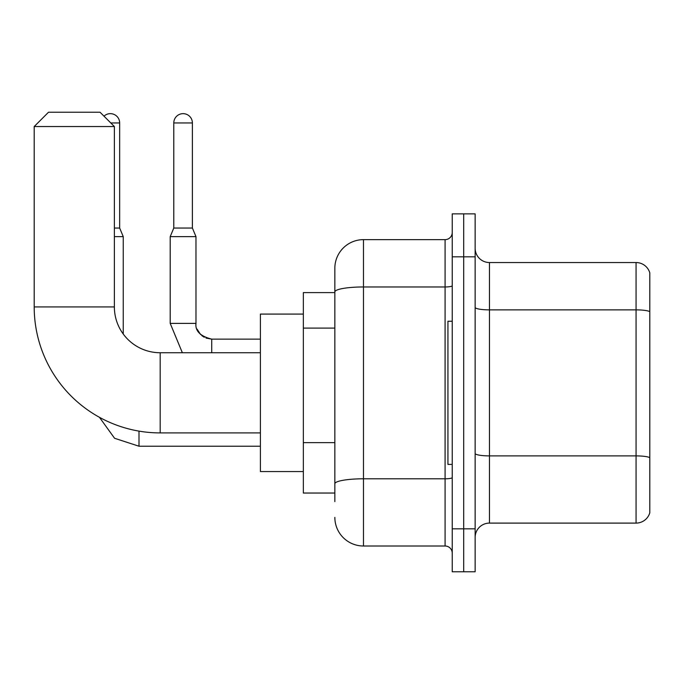 <?xml version="1.0" encoding="UTF-8"?>
<svg xmlns="http://www.w3.org/2000/svg" width="684" height="684" viewBox="0 0 684 684"><rect width="100%" height="100%" fill="white"/><g stroke="black" fill="none" stroke-linecap="round" stroke-linejoin="round"><path stroke-width="1.03" d="M334.844 501.629L334.844 291.931L334.844 292.607L303.345 292.607L303.345 493.036L334.844 493.036M452.235 528.826L452.235 571.773L463.692 571.773L463.692 528.826L463.692 571.773L475.141 571.773L475.141 528.826L463.692 528.826L463.692 256.816L463.692 528.826L452.235 528.826L452.235 256.816L463.692 256.816L463.692 213.87L463.692 256.816L475.141 256.816L475.141 528.826M475.141 256.816L475.141 213.87L452.235 213.87L452.235 256.816M452.235 285.715A7.156 1.24 0 0 1 445.079 286.964L363.478 286.964A28.634 4.976 180 0 0 334.844 291.931L334.844 268.273A28.634 28.634 0 0 1 363.478 239.639L363.478 546.003L445.079 546.003L445.079 239.639A7.156 7.156 0 0 0 452.235 232.483M363.478 239.639L445.079 239.639M334.844 488.744L334.844 483.768A28.634 4.976 180 0 1 363.478 478.8L445.079 478.8A7.156 1.24 0 0 0 452.235 477.552M334.844 268.273L334.844 284.022M452.235 553.168A7.156 7.156 0 0 0 445.079 546.003M363.478 546.003A28.634 28.634 0 0 1 334.844 517.378M475.141 537.419A14.313 14.313 0 0 1 489.462 523.098L636.06 523.098L636.06 262.545L489.462 262.545A14.313 14.313 0 0 1 475.141 248.232A14.313 14.313 0 0 0 489.462 262.545L489.462 523.098M649.8 272.856A14.313 14.313 0 0 0 636.06 262.545A14.313 14.313 0 0 1 649.8 272.856L649.8 512.795A14.313 14.313 0 0 1 636.06 523.098M649.8 311.853L649.8 457.681A14.313 2.488 180 0 0 636.06 455.895L489.462 455.895A14.313 2.488 -0 0 1 475.141 453.406M260.399 432.912L160.184 432.912A125.984 125.984 0 0 1 34.2 306.928L34.2 126.54L48.513 112.227L100.052 112.227L114.373 126.54L34.2 126.54M160.184 432.912L160.184 352.739A45.811 45.811 0 0 1 114.373 306.928L114.373 126.54M303.345 314.084L260.399 314.084L260.399 471.558L303.345 471.558M452.235 321.241L447.943 321.241L447.943 464.402L452.235 464.402M104.002 116.169A9.302 9.302 0 0 1 119.666 122.958L119.666 228.046L123.248 236.63L123.248 334.023M114.373 236.63L123.248 236.63M114.373 228.046L119.666 228.046M192.392 228.046L173.787 228.046L173.787 122.958A9.302 9.302 0 0 1 183.09 113.655A9.302 9.302 0 0 1 192.392 122.958L192.392 228.046L195.975 236.63L170.205 236.63L170.205 323.387L195.949 323.387C195.111 331.022 200.361 336.272 211.724 339.136L211.724 352.739M334.844 328.098L303.345 328.098M334.844 442.634L303.345 442.634M649.8 311.656A14.313 2.488 180 0 0 636.06 309.869L489.462 309.869A14.313 2.488 0 0 1 475.141 307.381M34.2 306.928L114.373 306.928M138.997 431.117L138.997 446.224L114.579 438.282L99.436 417.291L114.579 438.282L138.997 446.224L114.579 438.282L99.436 417.291L114.579 438.282L138.997 446.224L114.579 438.282L99.436 417.291L114.579 438.282L138.997 446.224L114.579 438.282L99.436 417.291L114.579 438.282L138.997 446.224L114.579 438.282L99.436 417.291L114.579 438.282L138.997 446.224L114.579 438.282L99.436 417.291M110.791 122.958L119.666 122.958M173.787 122.958L192.392 122.958M211.724 339.161L211.724 339.136C200.361 336.272 195.111 331.022 195.975 323.387C195.111 331.022 200.361 336.272 211.724 339.136C200.361 336.272 195.111 331.022 195.975 323.387C195.111 331.022 200.361 336.272 211.724 339.136C200.361 336.272 195.111 331.022 195.975 323.387C195.111 331.022 200.361 336.272 211.724 339.136C200.361 336.272 195.111 331.022 195.975 323.387C195.111 331.022 200.361 336.272 211.724 339.136L206.046 338.076M260.399 352.739L160.184 352.739M260.399 446.224L138.997 446.224M170.205 323.387L182.354 352.739M195.975 236.63L195.983 323.908M197.035 329.064L200.609 334.544M201.746 335.579L204.242 337.246M195.975 323.387C195.111 331.022 200.361 336.272 211.724 339.136L260.399 339.136M173.787 228.046L170.205 236.63"/></g></svg>
